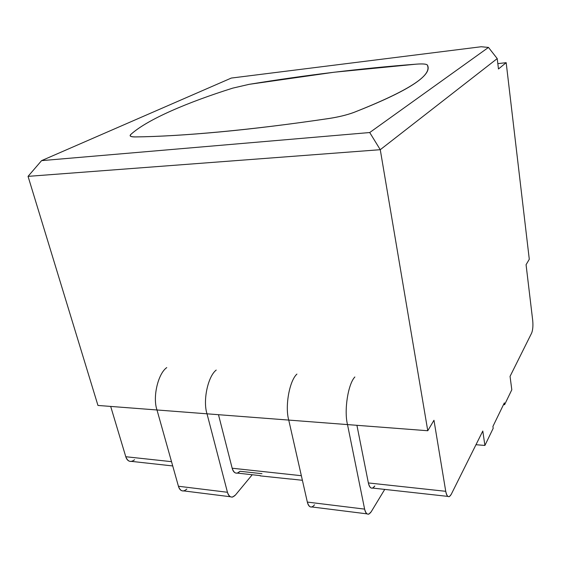<?xml version="1.0" encoding="UTF-8"?>
<svg xmlns="http://www.w3.org/2000/svg" width="561" height="561" viewBox="0 0 561 561"><rect width="100%" height="100%" fill="white"/><g stroke="black" fill="none" stroke-linecap="round" stroke-linejoin="round"><path stroke-width="0.84" d="M334.139 72.229L249.133 84.332L232.843 88.105C187.704 102.277 147.368 119.416 130.86 134.416L130.18 135.706C130.489 136.547 132.27 136.947 135.524 136.912C180.705 136.386 250.325 130.222 329.132 118.462C338.606 116.997 346.831 114.991 353.802 112.445C405.617 92.116 430.301 76.843 427.861 66.633L427.447 65.146C426.718 64.024 423.141 63.681 416.732 64.115L334.139 72.229L416.732 64.115C423.141 63.681 426.718 64.024 427.447 65.146C432.804 75.188 408.261 90.952 353.802 112.445C346.831 114.991 338.606 116.997 329.132 118.462C250.325 130.222 180.705 136.386 135.524 136.912C130.72 136.905 129.163 136.078 130.86 134.416C147.368 119.416 187.704 102.277 232.843 88.105L249.133 84.332L334.139 72.229M374.79 486.036C372.027 489.634 369.881 488.603 368.367 482.944L367.35 477.832L368.367 482.944L445.736 491.31C447.047 497.179 448.87 498.203 451.212 494.395L482.797 431.037L484.9 445.448L475.98 444.719L484.9 445.448L482.797 431.037L451.212 494.395L449.445 496.569C447.685 497.13 446.444 495.377 445.736 491.31L433.969 420.273L427.77 430.743L380.267 149.696L497.221 58.596L488.477 47.426L481.205 46.745L231.307 78.063L41.577 160.635L369.72 132.536L488.477 47.426L369.72 132.536L380.267 149.696L369.72 132.536L41.577 160.635L231.307 78.063L481.205 46.745L488.477 47.426L497.221 58.596L498.477 68.982L506.176 62.671L497.831 63.638L506.176 62.671L529.289 259.273L506.176 62.671L498.477 68.982L497.221 58.596L380.267 149.696L28.05 176.364L41.577 160.635L28.05 176.364L380.267 149.696L427.77 430.743L347.504 424.593C343.893 410.372 348.108 383.85 354.868 376.978C348.108 383.85 343.893 410.372 347.504 424.593L288.74 420.084C284.813 406.297 289.49 380.695 296.923 374.089C289.49 380.695 284.813 406.297 288.74 420.084L427.77 430.743L433.969 420.273L445.736 491.31L368.367 482.944C369.18 486.864 370.632 488.575 372.707 488.077L374.79 486.036C372.027 489.634 369.881 488.603 368.367 482.944C369.18 486.864 370.632 488.575 372.707 488.077L447.79 496.387M261.973 473.687L240.031 471.289C236.623 474.522 234 473.505 232.17 468.225L230.95 463.47L232.17 468.225L301.355 475.7L232.17 468.225C233.152 471.871 234.919 473.498 237.464 473.112L240.031 471.289C236.623 474.522 234 473.505 232.17 468.225C233.152 471.871 234.919 473.498 237.464 473.112L260.381 475.644M186.876 489.003C183.202 492.278 180.383 491.366 178.426 486.247L156.996 409.979C152.473 397.181 158.027 373.626 166.757 367.595C158.027 373.626 152.473 397.181 156.996 409.979C152.473 397.181 158.027 373.626 166.757 367.595C158.027 373.626 152.473 397.181 156.996 409.979L207.016 413.815C202.696 400.638 207.942 376.312 216.216 370.064C207.942 376.312 202.696 400.638 207.016 413.815L97.958 405.449L156.996 409.979L178.426 486.247L227.45 492.27L207.016 413.815L288.74 420.084L207.016 413.815C202.696 400.638 207.942 376.312 216.216 370.064C207.942 376.312 202.696 400.638 207.016 413.815L227.45 492.27L178.426 486.247C179.429 489.676 181.259 491.233 183.91 490.924L230.262 496.73M503.505 404.628L504.591 404.698L504.353 402.882L492.916 426.451L493.182 428.316L484.9 445.448L493.182 428.316L492.916 426.451L504.353 402.882L504.591 404.698L503.505 404.628M511.807 389.769L504.591 404.698L511.807 389.769L510.054 376.375L511.807 389.769M28.05 176.364L97.958 405.449L28.05 176.364M290.682 479.08L260.192 475.875M134.542 459.747C130.72 462.706 127.796 461.703 125.776 456.724L171.526 461.668L125.776 456.724C126.856 460.153 128.827 461.717 131.674 461.401L172.725 465.946M125.776 456.724L110.685 406.423L125.776 456.724M526.071 264.708L532.719 320.534C533.188 325.836 532.831 330.015 531.646 333.066C532.831 330.015 533.188 325.836 532.719 320.534L526.071 264.708L529.289 259.273L526.071 264.708M510.054 376.375L531.646 333.066L510.054 376.375M329.09 118.49C289.364 124.36 253.011 128.834 220.024 131.912C186.925 134.97 158.742 136.646 135.474 136.933C132.214 136.968 130.433 136.568 130.124 135.734L130.811 134.437C147.319 119.43 187.662 102.291 232.808 88.119L249.098 84.346C305.815 75.048 361.684 68.309 416.704 64.129C423.113 63.695 426.69 64.038 427.419 65.16L427.833 66.647C430.273 76.864 405.589 92.137 353.76 112.473C346.789 115.019 338.571 117.025 329.09 118.49C338.571 117.025 346.789 115.019 353.76 112.473C408.226 90.973 432.776 75.202 427.419 65.16C426.69 64.038 423.113 63.695 416.704 64.129C361.684 68.309 305.815 75.048 249.098 84.346L232.808 88.119C187.662 102.291 147.319 119.43 130.811 134.437C129.114 136.099 130.664 136.933 135.474 136.933C158.742 136.646 186.925 134.97 220.024 131.912C253.011 128.834 289.364 124.36 329.09 118.49M314.532 504.816C311.418 508.462 309.02 507.551 307.337 502.081L288.74 420.084C284.813 406.297 289.49 380.695 296.923 374.089C289.49 380.695 284.813 406.297 288.74 420.084L347.504 424.593L364.615 509.115L347.504 424.593L288.74 420.084L307.337 502.081L364.615 509.115C366.165 514.739 368.346 515.643 371.165 511.828L384.727 489.409L371.165 511.828L368.886 514.1C366.838 514.556 365.414 512.901 364.615 509.115L307.337 502.081C308.206 505.756 309.763 507.389 312.014 506.976L366.936 513.855M347.504 424.593C343.893 410.372 348.108 383.85 354.868 376.978C348.108 383.85 343.893 410.372 347.504 424.593M356.922 425.315L368.367 482.944L356.922 425.315M235.452 495.019L232.647 497.032C230.136 497.376 228.404 495.791 227.45 492.27C229.309 497.516 231.981 498.434 235.452 495.019L252.233 474.746L235.452 495.019M218.481 414.691L232.17 468.225L218.481 414.691M302.4 480.3L290.864 479.024M427.917 67.229L427.833 66.647"/></g></svg>
